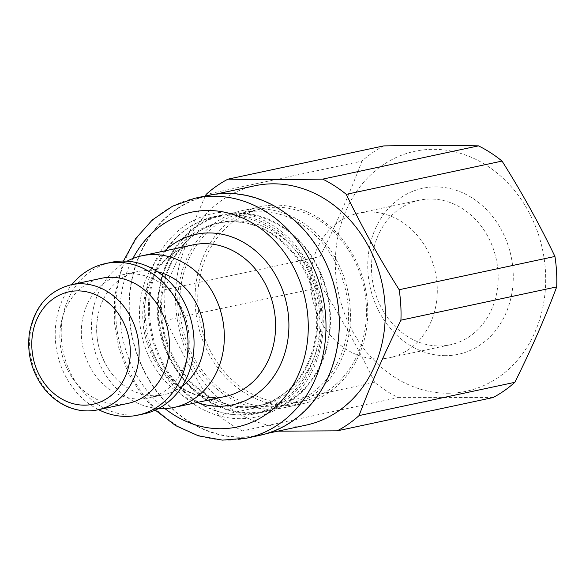 <?xml version="1.0" encoding="UTF-8"?>
<svg xmlns="http://www.w3.org/2000/svg" width="586" height="586" viewBox="0 0 586 586"><rect width="100%" height="100%" fill="white"/><g stroke="black" fill="none" stroke-linecap="round" stroke-linejoin="round"><path stroke-width="0.44" stroke-dasharray="2.93 2.2" d="M369.7 212.015A73.924 62.827 -102.1 0 0 358.507 213.201A73.924 62.827 -102.1 0 0 311.371 292.092A73.924 62.827 -102.1 0 0 378.19 358.962A73.924 62.827 -102.1 0 0 389.382 357.782A73.924 62.827 -102.1 0 0 436.519 278.892A73.924 62.827 -102.1 0 0 369.7 212.015M374.681 382.394C359.196 350.142 341.565 318.345 321.787 287.008L166.014 320.271C181.499 352.523 199.13 384.321 218.908 415.657L374.681 382.394A138.215 117.471 -102.1 0 0 398.246 397.608L242.472 430.871L277.779 431.179M205.334 196.01L164.256 289.828L320.029 256.565C336.137 224.299 350.098 192.486 361.906 161.135L206.133 194.398M254.851 185.769A122.393 104.022 -102.1 0 0 176.804 316.389A122.393 104.022 -102.1 0 0 287.433 427.113A122.393 104.022 -102.1 0 0 305.965 425.158M164.256 289.828A138.215 117.471 -102.1 0 0 166.014 320.271M218.908 415.657A138.215 117.471 -102.1 0 0 242.472 430.871M383.713 145.907A138.215 117.471 -102.1 0 0 361.906 161.135M493.016 397.564L398.246 397.608M320.029 256.565A138.215 117.471 -102.1 0 0 321.787 287.008M447.543 393.25A122.716 104.293 -102.1 0 0 527.854 210.249A122.716 104.293 -102.1 0 0 346.114 210.33A122.716 104.293 -102.1 0 0 447.543 393.25M439.09 345.96A73.924 62.827 -102.1 0 0 450.282 344.773A73.924 62.827 -102.1 0 0 496.283 259.364A73.924 62.827 -102.1 0 0 419.408 200.192A73.924 62.827 -102.1 0 0 372.271 279.083A73.924 62.827 -102.1 0 0 439.09 345.96M445.375 355.665A84.897 72.159 77.9 0 1 375.201 229.111A84.897 72.159 77.9 0 1 500.935 229.06A84.897 72.159 77.9 0 1 445.375 355.665M241.168 436.995A122.393 104.022 -102.1 0 0 259.701 435.039A122.393 104.022 -102.1 0 0 335.873 293.623A122.393 104.022 -102.1 0 0 208.587 195.643A122.393 104.022 -102.1 0 0 130.531 326.27A122.393 104.022 -102.1 0 0 241.168 436.995M259.766 435.354A122.716 104.293 77.9 0 1 132.143 337.118A122.716 104.293 77.9 0 1 208.513 195.328M158.506 408.523A77.506 65.874 77.9 0 1 93.504 345.374A77.506 65.874 77.9 0 1 127.045 261.18M128.004 403.388A63.94 54.344 77.9 0 1 61.508 352.208A63.94 54.344 77.9 0 1 101.297 278.321M98.587 409.673A77.506 65.874 77.9 0 1 71.88 284.606M143.819 413.884A77.506 65.874 77.9 0 1 63.215 351.842A77.506 65.874 77.9 0 1 111.45 262.286M155.114 396.063A62.973 53.524 77.9 0 1 148.434 398.033A62.973 53.524 77.9 0 1 82.948 347.623A62.973 53.524 77.9 0 1 122.137 274.863A62.973 53.524 77.9 0 1 171.735 293.205A62.973 53.524 77.9 0 1 186.216 361.035A62.973 53.524 77.9 0 1 155.114 396.063M182.048 386.357A62.973 53.524 77.9 0 1 170.431 392.796A62.973 53.524 77.9 0 1 163.75 394.766A62.973 53.524 77.9 0 1 109.633 370.682A62.973 53.524 77.9 0 1 97.891 315.678A62.973 53.524 77.9 0 1 137.446 271.596A62.973 53.524 77.9 0 1 157.59 271.794M240.106 418.697A103.986 88.376 77.9 0 1 154.155 263.7A103.986 88.376 77.9 0 1 308.163 263.627A103.986 88.376 77.9 0 1 240.106 418.697M238.348 213.062A100.755 85.629 -102.1 0 0 223.09 214.674A100.755 85.629 -102.1 0 0 158.835 322.205A100.755 85.629 -102.1 0 0 249.907 413.357A100.755 85.629 -102.1 0 0 265.165 411.746A100.755 85.629 -102.1 0 0 329.42 304.215A100.755 85.629 -102.1 0 0 238.348 213.062M241.586 415.13A100.755 85.629 77.9 0 1 150.514 323.985A100.755 85.629 77.9 0 1 214.769 216.454A100.755 85.629 77.9 0 1 319.553 297.102A100.755 85.629 77.9 0 1 256.844 413.518A100.755 85.629 77.9 0 1 241.586 415.13M258.316 208.799A100.755 85.629 77.9 0 1 349.388 299.951A100.755 85.629 77.9 0 1 285.14 407.482A100.755 85.629 77.9 0 1 269.882 409.087A100.755 85.629 77.9 0 1 178.803 317.942A100.755 85.629 77.9 0 1 243.058 210.411A100.755 85.629 77.9 0 1 258.316 208.799M233.096 215.765A98.433 83.659 -102.1 0 0 183.792 332.636A98.433 83.659 -102.1 0 0 284.65 405.212A98.433 83.659 -102.1 0 0 345.916 291.476A98.433 83.659 -102.1 0 0 243.542 212.681A98.433 83.659 -102.1 0 0 233.096 215.765M287.748 402.941A98.433 83.659 77.9 0 1 199.804 320.205A98.433 83.659 77.9 0 1 251.101 211.92A98.433 83.659 77.9 0 1 261.539 208.836A98.433 83.659 77.9 0 1 363.913 287.631A98.433 83.659 77.9 0 1 302.654 401.366A98.433 83.659 77.9 0 1 287.748 402.941M287.184 405.395A100.755 85.629 -102.1 0 0 302.442 403.783A100.755 85.629 -102.1 0 0 365.151 287.367A100.755 85.629 -102.1 0 0 260.367 206.712A100.755 85.629 -102.1 0 0 196.112 314.243A100.755 85.629 -102.1 0 0 287.184 405.395M164.93 408.596A109.802 93.321 77.9 0 1 132.876 258.492M195.204 198.171A122.716 104.293 -102.1 0 0 118.833 339.961A122.716 104.293 -102.1 0 0 246.457 438.196M164.783 250.896A87.197 74.107 -102.1 0 0 141.702 335.082A87.197 74.107 -102.1 0 0 197.152 402.494M225.361 396.466A77.506 65.874 77.9 0 1 144.757 334.43A77.506 65.874 77.9 0 1 192.992 244.875C177.397 248.361 164.856 257.664 155.378 272.783C149.708 282.181 146.163 292.78 144.742 304.595C142.361 329.413 148.558 351.541 163.34 370.982C181.455 392.217 202.126 400.707 225.361 396.466M71.009 284.789A63.94 54.344 -102.1 0 0 31.219 358.669A63.94 54.344 -102.1 0 0 97.716 409.856M265.67 410.112A100.111 85.08 77.9 0 1 149.276 294.216A100.111 85.08 77.9 0 1 287.477 241.696A100.111 85.08 77.9 0 1 265.67 410.112M266.96 403.285A93.65 79.593 -102.1 0 0 313.876 292.092A93.65 79.593 -102.1 0 0 217.911 223.046A93.65 79.593 -102.1 0 0 159.634 331.251A93.65 79.593 -102.1 0 0 257.027 406.215A93.65 79.593 -102.1 0 0 266.96 403.285M275.654 407.981A100.111 85.08 -102.1 0 0 297.468 239.564A100.111 85.08 -102.1 0 0 159.26 292.084A100.111 85.08 -102.1 0 0 275.654 407.981M270.293 402.575A93.65 79.593 77.9 0 1 260.352 405.505A93.65 79.593 77.9 0 1 162.959 330.541A93.65 79.593 77.9 0 1 221.244 222.336A93.65 79.593 77.9 0 1 317.202 291.381A93.65 79.593 77.9 0 1 270.293 402.575M419.408 200.192L358.507 213.201M450.282 344.773L389.382 357.782M215.978 194.069L208.587 195.643M267.091 433.457L259.701 435.039M123.441 261.048L114.622 296.04L114.277 322.241L118.855 348.252L128.151 372.872L141.746 394.979L155.268 410.112M171.735 293.205L182.07 309.078C189.849 326.629 191.234 343.945 186.216 361.035M148.434 398.033L163.75 394.766M122.137 274.863L137.446 271.596M109.633 370.682C98.47 353.893 94.558 335.566 97.891 315.678M266.703 403.366L257.027 406.215L260.352 405.505C230.62 410.72 204.763 399.652 182.773 372.322C166.234 349.322 159.363 323.523 162.183 294.926C166.094 258.111 190.875 228.298 221.244 222.336L217.911 223.046C247.644 217.831 273.508 228.899 295.49 256.228C312.038 279.229 318.901 305.028 316.088 333.624C310.829 368.462 294.362 391.704 266.703 403.366M223.09 214.674L214.769 216.454M265.165 411.746L256.844 413.518M260.367 206.712L243.058 210.411M302.442 403.783L285.14 407.482M284.65 405.212L302.654 401.366M243.542 212.681L261.539 208.836"/><path stroke-width="0.88" d="M227.939 179.162L383.713 145.907C417.452 145.431 449.044 145.416 478.484 145.863L322.71 179.126C288.971 179.594 257.379 179.609 227.939 179.162A138.215 117.471 -102.1 0 0 206.133 194.398L205.334 196.01M502.048 161.077C521.826 192.413 539.457 224.204 554.942 256.456L399.169 289.718C379.391 258.382 361.76 226.592 346.275 194.34L502.048 161.077A138.215 117.471 -102.1 0 0 478.484 145.863M556.7 286.906C544.892 318.257 530.931 350.062 514.823 382.328L359.05 415.591C370.857 384.24 384.819 352.435 400.927 320.168L556.7 286.906A138.215 117.471 -102.1 0 0 554.942 256.456M267.091 433.457L305.965 425.158A122.393 104.022 -102.1 0 0 382.138 283.741A122.393 104.022 -102.1 0 0 254.851 185.769L215.978 194.069M277.779 431.179L337.243 430.827A138.215 117.471 -102.1 0 0 359.05 415.591M400.927 320.168A138.215 117.471 -102.1 0 0 399.169 289.718M346.275 194.34A138.215 117.471 -102.1 0 0 322.71 179.126M337.243 430.827L493.016 397.564A138.215 117.471 -102.1 0 0 514.823 382.328M195.204 198.171L208.513 195.328A122.716 104.293 77.9 0 1 334.254 285.807A122.716 104.293 77.9 0 1 272.783 431.508A122.716 104.293 77.9 0 1 259.766 435.354L246.457 438.196A122.716 104.293 -102.1 0 0 259.473 434.358A122.716 104.293 -102.1 0 0 320.945 288.649A122.716 104.293 -102.1 0 0 195.204 198.171L172.518 206.213L152.353 219.918L135.732 238.524L123.441 261.048M127.045 261.18A77.506 65.874 77.9 0 1 141.739 255.818A77.506 65.874 77.9 0 1 221.149 312.961A77.506 65.874 77.9 0 1 182.327 404.985A77.506 65.874 77.9 0 1 174.108 407.417A77.506 65.874 77.9 0 1 158.506 408.523M71.009 284.789L101.297 278.321A63.94 54.344 77.9 0 1 166.812 325.464A63.94 54.344 77.9 0 1 134.787 401.388A63.94 54.344 77.9 0 1 128.004 403.388L97.716 409.856A63.94 54.344 -102.1 0 0 104.498 407.856A63.94 54.344 -102.1 0 0 136.523 331.932A63.94 54.344 -102.1 0 0 71.009 284.789C47.862 291.081 33.959 307.43 29.3 333.822C26.963 353.585 31.6 371.421 43.203 387.346C49.978 396.202 58.161 402.692 67.756 406.809C77.63 410.925 87.614 411.943 97.716 409.856M71.88 284.606A77.506 65.874 77.9 0 1 105.458 263.568A77.506 65.874 77.9 0 1 184.868 320.71A77.506 65.874 77.9 0 1 146.046 412.734A77.506 65.874 77.9 0 1 137.827 415.159A77.506 65.874 77.9 0 1 98.587 409.673M105.458 263.568L111.45 262.286A77.506 65.874 77.9 0 1 190.86 319.429A77.506 65.874 77.9 0 1 152.038 411.453A77.506 65.874 77.9 0 1 143.819 413.884L137.827 415.159M157.59 271.794A62.973 53.524 77.9 0 1 202.939 322.007A62.973 53.524 77.9 0 1 182.048 386.357M99.137 402.45A57.487 48.858 77.9 0 1 32.303 335.903A57.487 48.858 77.9 0 1 111.662 305.745A57.487 48.858 77.9 0 1 99.137 402.45M132.876 258.492A109.802 93.321 77.9 0 1 285.55 254.17A109.802 93.321 77.9 0 1 248.75 423.546A109.802 93.321 77.9 0 1 164.93 408.596M197.152 402.494A87.197 74.107 -102.1 0 0 241.63 402.15A87.197 74.107 -102.1 0 0 277.911 279.39A87.197 74.107 -102.1 0 0 164.783 250.896M141.739 255.818L192.992 244.875A77.506 65.874 77.9 0 1 272.409 302.017A77.506 65.874 77.9 0 1 233.587 394.041A77.506 65.874 77.9 0 1 225.361 396.466L174.108 407.417M155.268 410.112L175.69 425.648L198.464 435.845L222.468 440.123L246.457 438.196"/></g></svg>

